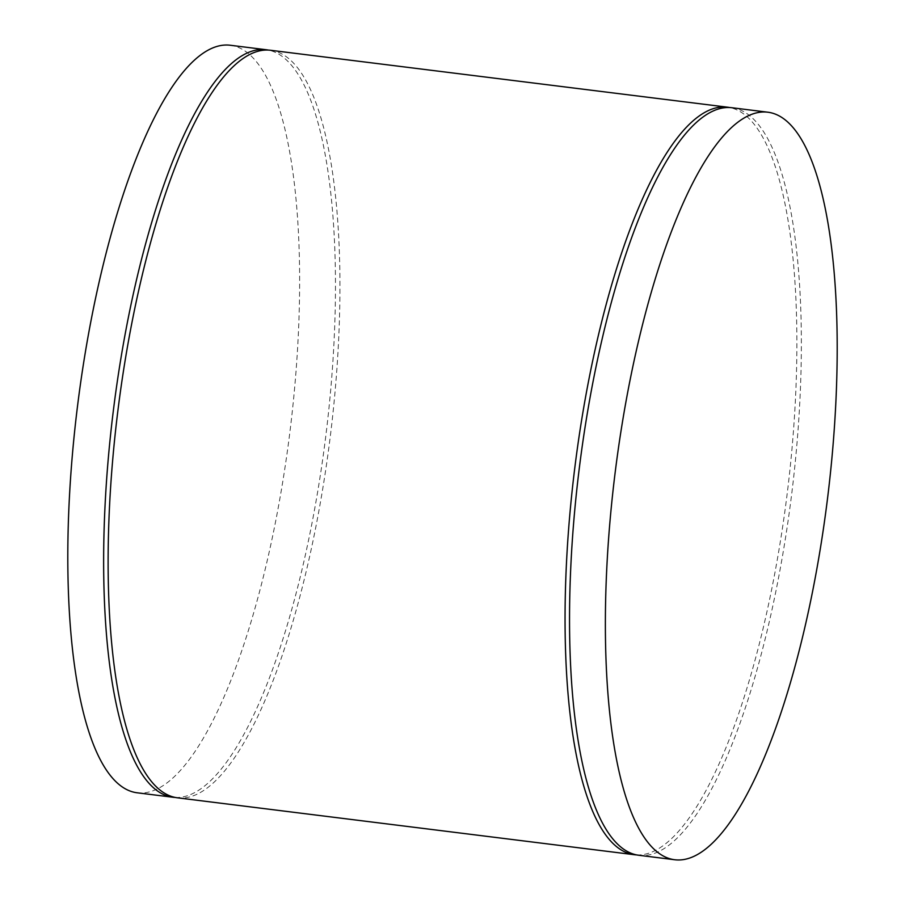 <?xml version="1.0" encoding="UTF-8"?>
<svg xmlns="http://www.w3.org/2000/svg" width="905" height="905" viewBox="0 0 905 905"><rect width="100%" height="100%" fill="white"/><g stroke="black" fill="none" stroke-linecap="round" stroke-linejoin="round"><path stroke-width="0.68" stroke-dasharray="4.53 3.39" d="M731.998 107.74A376.661 106.982 -82.9 0 1 791.604 494.741A376.661 106.982 -82.9 0 1 638.896 855.282M230.266 45.25A376.661 106.982 -82.9 0 1 289.872 432.239A376.661 106.982 -82.9 0 1 137.164 792.791M175.253 797.452A376.661 106.982 97.1 0 0 325.71 436.708A376.661 106.982 97.1 0 0 268.344 50.08M636.656 854.92A376.661 106.982 97.1 0 0 787.124 494.175A376.661 106.982 97.1 0 0 729.747 107.548M270.584 50.273A376.661 106.982 -82.9 0 1 330.189 437.262A376.661 106.982 -82.9 0 1 177.482 797.814"/><path stroke-width="1.36" d="M674.734 859.75A376.661 106.982 -82.9 0 1 615.129 472.761A376.661 106.982 -82.9 0 1 767.836 112.209A376.661 106.982 -82.9 0 1 827.442 499.198A376.661 106.982 -82.9 0 1 674.734 859.75L638.896 855.282A376.661 106.982 -82.9 0 1 579.291 468.292A376.661 106.982 -82.9 0 1 731.998 107.74L767.836 112.209M137.164 792.791A376.661 106.982 -82.9 0 1 77.559 405.802A376.661 106.982 -82.9 0 1 230.266 45.25L266.104 49.718A376.661 106.982 97.1 0 0 113.397 410.259A376.661 106.982 97.1 0 0 173.002 797.26L137.164 792.791M173.002 797.26A376.661 106.982 97.1 0 0 175.253 797.452M268.344 50.08A376.661 106.982 97.1 0 0 266.104 49.718M729.747 107.548A376.661 106.982 97.1 0 0 727.518 107.186L270.584 50.273A376.661 106.982 -82.9 0 0 117.876 410.825A376.661 106.982 -82.9 0 0 177.482 797.814L634.416 854.727A376.661 106.982 97.1 0 0 636.656 854.92M727.518 107.186A376.661 106.982 97.1 0 0 574.811 467.738A376.661 106.982 97.1 0 0 634.416 854.727"/></g></svg>
